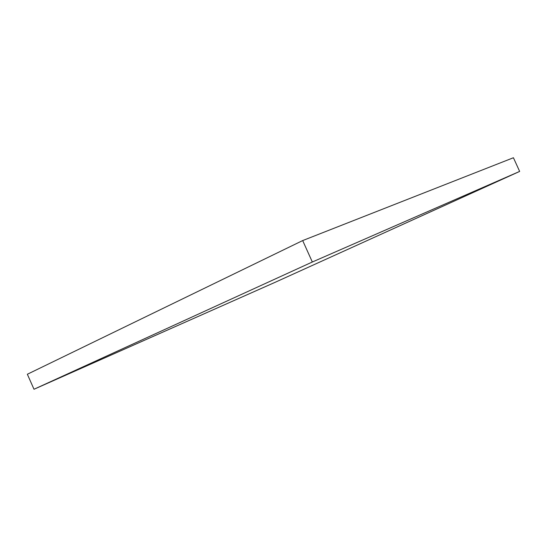 <?xml version="1.0" encoding="UTF-8"?>
<svg xmlns="http://www.w3.org/2000/svg" width="547" height="547" viewBox="0 0 547 547"><rect width="100%" height="100%" fill="white"/><g stroke="black" fill="none" stroke-linecap="round" stroke-linejoin="round"><path stroke-width="0.82" d="M27.35 374.251L302.682 240.571L513.421 157.741L519.65 171.423L275.073 282.334L34.003 389.259L27.35 374.251M34.003 389.259L312.33 262.006L302.682 240.571M312.33 262.006L519.65 171.423"/></g></svg>
